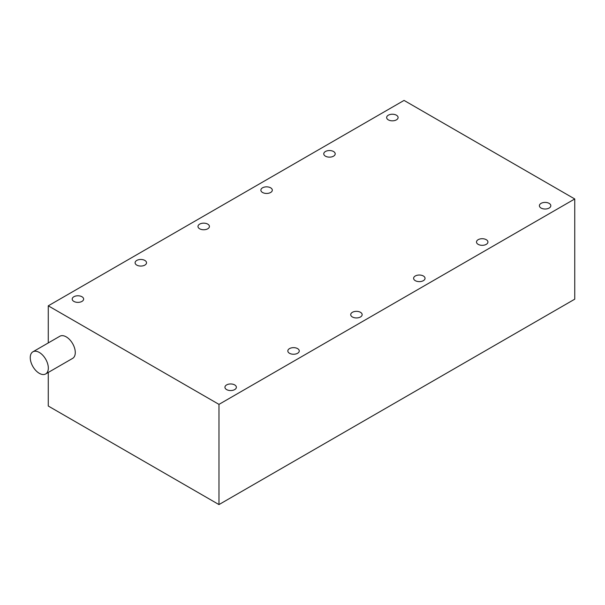 <?xml version="1.0" encoding="UTF-8"?>
<svg xmlns="http://www.w3.org/2000/svg" width="605" height="605" viewBox="0 0 605 605"><rect width="100%" height="100%" fill="white"/><g stroke="black" fill="none" stroke-linecap="round" stroke-linejoin="round"><path stroke-width="0.91" d="M396.411 115.2A5.717 3.297 0 0 0 390.18 114.481A5.717 3.297 0 0 0 386.655 117.529A5.717 3.297 0 0 0 388.327 119.866A5.717 3.297 0 0 0 394.558 120.576A5.717 3.297 0 0 0 398.09 117.529A5.717 3.297 0 0 0 396.411 115.2M333.521 151.507A5.717 3.297 0 0 0 327.29 150.789A5.717 3.297 0 0 0 323.766 153.836A5.717 3.297 0 0 0 325.437 156.173A5.717 3.297 0 0 0 331.669 156.892A5.717 3.297 0 0 0 335.2 153.836A5.717 3.297 0 0 0 333.521 151.507M270.632 187.815A5.717 3.297 0 0 0 264.4 187.096A5.717 3.297 0 0 0 260.876 190.151A5.717 3.297 0 0 0 262.547 192.481A5.717 3.297 0 0 0 268.779 193.199A5.717 3.297 0 0 0 272.31 190.151A5.717 3.297 0 0 0 270.632 187.815M423.364 275.993A5.717 3.297 0 0 0 417.132 275.275A5.717 3.297 0 0 0 413.608 278.33A5.717 3.297 0 0 0 415.28 280.659A5.717 3.297 0 0 0 421.511 281.378A5.717 3.297 0 0 0 425.043 278.33A5.717 3.297 0 0 0 423.364 275.993M486.254 239.686A5.717 3.297 0 0 0 480.022 238.967A5.717 3.297 0 0 0 476.498 242.015A5.717 3.297 0 0 0 478.169 244.352A5.717 3.297 0 0 0 484.401 245.07A5.717 3.297 0 0 0 487.933 242.015A5.717 3.297 0 0 0 486.254 239.686M549.143 203.378A5.717 3.297 0 0 0 542.912 202.66A5.717 3.297 0 0 0 539.388 205.708A5.717 3.297 0 0 0 541.059 208.044A5.717 3.297 0 0 0 547.291 208.763A5.717 3.297 0 0 0 550.822 205.708A5.717 3.297 0 0 0 549.143 203.378M234.695 384.924A5.717 3.297 0 0 0 228.463 384.205A5.717 3.297 0 0 0 224.939 387.253A5.717 3.297 0 0 0 226.61 389.59A5.717 3.297 0 0 0 232.842 390.308A5.717 3.297 0 0 0 236.374 387.253A5.717 3.297 0 0 0 234.695 384.924M297.584 348.609A5.717 3.297 0 0 0 291.353 347.898A5.717 3.297 0 0 0 287.829 350.945A5.717 3.297 0 0 0 289.5 353.282A5.717 3.297 0 0 0 295.732 353.993A5.717 3.297 0 0 0 299.263 350.945A5.717 3.297 0 0 0 297.584 348.609M360.474 312.301A5.717 3.297 0 0 0 354.243 311.59A5.717 3.297 0 0 0 350.719 314.638A5.717 3.297 0 0 0 352.39 316.975A5.717 3.297 0 0 0 358.621 317.685A5.717 3.297 0 0 0 362.153 314.638A5.717 3.297 0 0 0 360.474 312.301M207.742 224.122A5.717 3.297 0 0 0 201.51 223.411A5.717 3.297 0 0 0 197.986 226.459A5.717 3.297 0 0 0 199.658 228.788A5.717 3.297 0 0 0 205.889 229.507A5.717 3.297 0 0 0 209.421 226.459A5.717 3.297 0 0 0 207.742 224.122M144.852 260.43A5.717 3.297 0 0 0 138.621 259.719A5.717 3.297 0 0 0 135.096 262.767A5.717 3.297 0 0 0 136.768 265.103A5.717 3.297 0 0 0 142.999 265.814A5.717 3.297 0 0 0 146.531 262.767A5.717 3.297 0 0 0 144.852 260.43M81.962 296.745A5.717 3.297 0 0 0 75.731 296.026A5.717 3.297 0 0 0 72.207 299.074A5.717 3.297 0 0 0 73.878 301.411A5.717 3.297 0 0 0 80.11 302.122A5.717 3.297 0 0 0 83.641 299.074A5.717 3.297 0 0 0 81.962 296.745M48.324 368.097A12.781 7.381 -120 0 0 42.751 355.233A12.781 7.381 -120 0 0 32.897 351.808A12.781 7.381 -120 0 0 30.25 357.661A12.781 7.381 -120 0 0 35.831 370.525A12.781 7.381 -120 0 0 45.677 373.943A12.781 7.381 -120 0 0 48.324 368.097M45.677 373.943L72.63 358.387A12.781 7.381 -120 0 0 75.277 352.534A12.781 7.381 -120 0 0 69.704 339.67A12.781 7.381 -120 0 0 59.85 336.244L32.897 351.808M48.271 342.929L48.271 305.82L404.049 100.415L574.75 198.969L574.75 299.18L218.972 504.585L48.271 406.031L48.271 372.446M574.75 198.969L218.972 404.374L48.271 305.82M218.972 504.585L218.972 404.374"/></g></svg>
